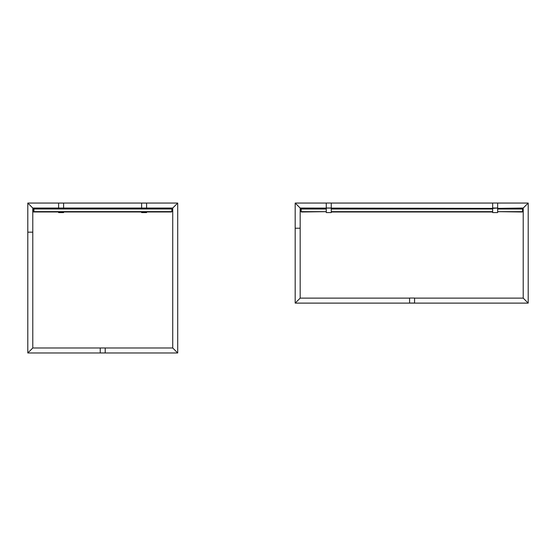 <?xml version="1.0" encoding="UTF-8"?>
<svg xmlns="http://www.w3.org/2000/svg" width="556" height="556" viewBox="0 0 556 556"><rect width="100%" height="100%" fill="white"/><g stroke="black" fill="none" stroke-linecap="round" stroke-linejoin="round"><path stroke-width="0.83" d="M27.8 232.165L27.8 203.058L177.711 203.058L177.711 352.977L27.8 352.977L27.8 232.165L32.783 232.165L32.783 208.048L172.728 208.048L172.728 347.986L32.783 347.986L32.783 232.165M58.609 211.641L58.609 212.587L63.599 212.587L63.599 211.641M58.609 208.98L58.609 203.079L63.599 203.079L63.599 208.069L58.609 208.069L63.599 208.069L63.599 208.98M141.613 211.641L141.613 212.587L146.596 212.587L146.596 211.641M141.613 208.069L141.613 203.079L146.596 203.079L146.596 208.069L141.613 208.069L141.613 208.98M146.596 208.069L146.596 208.98M58.609 208.396L63.599 208.396M141.613 208.396L146.582 208.396M326.268 203.058L295.18 203.058L295.18 303.11L528.2 303.11L528.2 203.058L497.648 203.058M492.658 208.375L300.17 208.048L295.187 203.058L295.187 303.11L300.17 298.127L409.494 298.127M300.17 208.048L300.17 298.127M414.574 298.127L523.217 298.127L523.217 208.048L497.544 208.375M523.21 298.127L523.21 208.048M492.665 203.058L331.258 203.058M492.546 208.375L497.544 208.041M326.268 212.573L331.258 212.573L331.258 208.048L326.268 208.048L326.268 212.573L326.268 208.048M492.665 212.573L497.648 212.573L497.648 208.048L492.665 208.048L492.665 212.573L492.658 208.048M331.258 208.013L326.268 208.013L326.268 203.023L331.258 203.023L331.258 208.013M497.648 208.013L492.665 208.013L492.665 203.023L497.648 203.023L497.648 208.013M414.574 303.041L409.584 303.041L409.584 298.051L414.574 298.051L414.574 303.041M409.584 298.051L409.584 303.041M100.233 352.956L100.233 347.973L105.216 347.973L105.216 352.956L100.233 352.956M171.54 211.975L33.603 211.975M141.613 211.975L63.599 211.975L141.613 211.975M171.547 211.975L146.596 211.975L171.547 211.975M58.609 211.975L33.937 211.975L58.609 211.975M146.596 208.646L171.88 208.98L33.937 208.98L33.937 211.641L33.937 208.646L33.603 211.641L33.603 208.98M33.937 208.646L58.609 208.646M63.599 208.646L141.613 208.646M33.937 211.641L171.88 211.641L171.88 208.98L33.937 208.98M522.237 208.674L497.648 208.674L522.564 208.674L522.57 211.662L497.648 211.662L522.237 211.996M492.665 211.662L331.258 211.662L492.665 211.662M301.38 208.674L326.268 208.674L301.185 208.674L326.268 209.007L301.046 209.007L301.046 211.662L326.268 211.662L301.38 211.996M331.258 211.996L492.665 211.996L331.258 211.996M331.258 208.674L492.665 208.674L331.258 208.674M522.57 209.007L497.648 209.007L522.57 209.007M492.665 209.007L331.258 209.007L492.665 209.007M301.185 209.007L301.185 211.662M27.8 203.058L32.783 208.048M177.711 203.058L172.728 208.048M177.711 352.977L172.728 347.986M27.8 352.977L32.783 347.986M300.17 228.231L295.18 228.231M528.2 303.11L523.217 298.127M528.2 203.058L523.217 208.048"/></g></svg>
